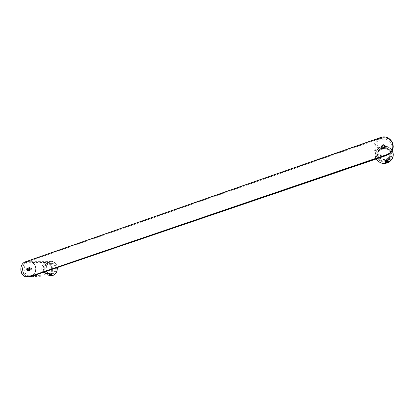 <?xml version="1.0" encoding="UTF-8"?>
<svg xmlns="http://www.w3.org/2000/svg" width="414" height="414" viewBox="0 0 414 414"><rect width="100%" height="100%" fill="white"/><g stroke="black" fill="none" stroke-linecap="round" stroke-linejoin="round"><path stroke-width="0.31" stroke-dasharray="2.07 1.55" d="M381.651 146.07C381.439 147.912 382.21 148.662 383.975 148.321L384.575 147.969L385.02 146.339C384.208 144.859 383.085 144.771 381.651 146.07C382.795 143.824 386.469 145.428 385.284 147.622C384.13 149.837 380.456 148.191 381.641 145.961L384.057 144.879C385.636 146.282 385.455 147.529 383.524 148.616C381.522 147.772 381.247 146.525 382.702 144.879C384.911 145.009 385.6 146.054 384.772 148.015C382.608 148.548 381.573 147.762 381.672 145.645C383.545 144.439 384.803 144.822 385.444 146.789C384.063 148.471 382.717 148.476 381.408 146.81L382.79 144.621L382.919 145.019L382.308 145.392L381.874 147.032C382.515 148.14 383.405 148.341 384.544 147.632L384.994 146.013C384.347 144.921 383.457 144.75 382.319 145.5L381.889 147.141C382.526 148.248 383.416 148.445 384.554 147.736L385.004 146.121C384.358 145.029 383.467 144.859 382.329 145.609L381.899 147.249C382.541 148.352 383.426 148.554 384.565 147.845L385.01 146.23C384.368 145.138 383.478 144.967 382.339 145.718L381.91 147.353C382.562 148.466 383.452 148.662 384.58 147.943L385.02 146.339M28.783 270.414L29.41 270.399C30.532 269.788 30.662 268.898 29.798 267.713C28.478 267.501 27.888 268.101 28.033 269.519L28.773 270.414C29.72 270.471 30.144 269.923 30.046 268.779L29.218 267.884C28.199 267.832 27.707 268.381 27.743 269.524L28.494 270.425C29.435 270.466 29.86 269.923 29.761 268.784L28.928 267.894C27.909 267.842 27.417 268.386 27.453 269.535L28.204 270.435C29.151 270.477 29.57 269.928 29.472 268.789L28.638 267.899C27.624 267.848 27.133 268.391 27.164 269.54L27.914 270.44C28.861 270.482 29.285 269.933 29.182 268.8L28.349 267.905L27.733 267.92L26.77 269.561L27.547 267.61L27.733 267.92M28.83 270.414L28.033 269.519M29.798 267.713C27.754 267.687 27.246 268.645 28.276 270.58C30.232 270.611 30.641 269.659 29.513 267.718L27.676 268.153C27.324 269.892 27.888 270.689 29.363 270.533C30.098 268.991 29.715 268.008 28.204 267.573C26.993 268.738 26.993 269.809 28.199 270.787C29.585 270.135 29.803 269.105 28.866 267.692C27.303 267.765 26.719 268.645 27.112 270.337C28.519 270.854 29.228 270.228 29.254 268.453L27.547 267.61L26.77 269.561M28.928 267.894L29.829 268.784C29.927 269.928 29.503 270.477 28.561 270.42L27.816 269.524C27.785 268.381 28.271 267.832 29.285 267.884L30.118 268.774L29.41 270.399M29.001 267.889C27.986 267.837 27.495 268.386 27.526 269.53L28.276 270.43C29.223 270.471 29.642 269.928 29.544 268.789L28.716 267.899C27.697 267.848 27.2 268.391 27.236 269.54L27.986 270.44C28.933 270.482 29.358 269.933 29.254 268.795L28.421 267.905C27.407 267.848 26.915 268.396 26.946 269.545L27.697 270.445C28.644 270.487 29.068 269.938 28.97 268.805L28.131 267.91L27.515 267.925M28.752 268.81C28.82 269.949 28.364 270.497 27.386 270.456L26.584 269.555C26.517 268.407 26.977 267.858 27.966 267.915L28.752 268.81M383.975 148.321C382.991 148.543 382.303 148.233 381.915 147.379L382.35 145.738C383.478 144.998 384.368 145.169 385.015 146.256L384.57 147.865C383.442 148.585 382.552 148.388 381.899 147.275L382.334 145.635C383.467 144.89 384.358 145.06 385.004 146.147L384.554 147.762C383.421 148.476 382.531 148.274 381.889 147.167L382.319 145.531C383.457 144.776 384.352 144.947 384.999 146.038L384.549 147.658C383.411 148.367 382.52 148.171 381.879 147.063L382.308 145.417C383.447 144.667 384.342 144.838 384.989 145.93L384.539 147.55C383.395 148.259 382.505 148.062 381.868 146.954L382.79 144.621C384.016 144.481 384.746 144.9 384.984 145.873C384.575 145.04 383.887 144.755 382.919 145.019M384.979 145.795C384.327 144.693 383.431 144.512 382.293 145.247L381.858 146.872C382.5 147.969 383.385 148.16 384.528 147.436L384.979 145.795M382.909 144.936C383.881 144.698 384.575 145.009 384.984 145.873M385.315 146.235L384.782 148.181C383.431 149.035 382.376 148.807 381.62 147.508L382.132 145.583C383.483 144.709 384.544 144.926 385.315 146.235M381.651 147.772C382.407 149.071 383.457 149.294 384.803 148.445L385.336 146.504C384.57 145.195 383.509 144.978 382.163 145.852L381.651 147.772M381.289 147.969C382.106 150.655 386.748 149.061 385.713 146.442C384.88 143.756 380.254 145.361 381.289 147.969M375.426 149.992C374.494 146.918 375.198 144.155 377.521 141.707C381.656 137.37 389.926 138.907 391.634 144.398C392.622 147.705 391.789 150.608 389.129 153.097C384.803 157.046 377.03 155.245 375.426 149.992M389.414 159.173C385.336 162.888 377.998 161.165 376.476 156.202C375.601 153.294 376.264 150.691 378.458 148.388C382.365 144.305 390.164 145.78 391.779 150.97C392.71 154.096 391.918 156.834 389.414 159.173L389.129 153.097M378.205 155.612C377.527 153.346 378.044 151.322 379.767 149.537C384.089 146.659 387.504 147.337 390.029 151.571C390.744 153.967 390.143 156.068 388.234 157.874C383.913 160.497 380.569 159.747 378.205 155.612M388.244 157.988C383.928 160.611 380.585 159.856 378.225 155.726C377.542 153.465 378.065 151.441 379.783 149.661C384.099 146.784 387.514 147.462 390.035 151.69C390.744 154.086 390.148 156.181 388.244 157.988L388.234 157.874M377.708 155.902C376.968 153.449 377.532 151.25 379.395 149.314C384.089 146.173 387.809 146.903 390.557 151.514C391.334 154.122 390.681 156.409 388.596 158.376C383.897 161.217 380.269 160.394 377.708 155.902M390.593 152.647C387.871 148.088 384.192 147.358 379.55 150.463C377.703 152.383 377.144 154.557 377.878 156.984C380.414 161.429 384.006 162.247 388.653 159.437C390.718 157.496 391.365 155.229 390.593 152.647M391.287 152.528C388.606 143.958 373.92 149.05 377.211 157.33C379.783 165.89 394.609 160.911 391.287 152.528M384.632 160.425L386.365 160.487L387.582 159.545L384.632 160.425L384.399 160.704L385.553 160.694M386.252 162.35L385.372 162.335L388.172 161.072L385.191 161.817L388.011 160.575L385.01 161.3L387.83 160.052L384.875 160.906L387.473 159.814M384.968 160.984L387.877 160.182L385.056 161.424L388.058 160.704L385.237 161.941L388.239 161.222L385.61 162.552M385.134 162.728L388.642 161.269L384.948 162.262C385.589 161.641 386.697 161.139 388.27 160.756L385.186 161.843L384.766 161.745L388.28 160.228L384.58 161.227C385.222 160.601 386.329 160.094 387.908 159.716L386.365 160.487M384.927 160.855L385.584 160.208M388.27 161.698L386.055 162.423M30.398 268.702C30.476 270.052 29.937 270.704 28.778 270.658L27.826 269.592C27.748 268.225 28.292 267.579 29.466 267.641L30.398 268.702M28.545 269.571L29.497 270.637C30.657 270.684 31.195 270.031 31.112 268.686L30.181 267.625C29.011 267.563 28.468 268.21 28.545 269.571M28.468 269.654C30.041 271.589 31.066 271.237 31.547 268.593C29.974 266.657 28.949 267.014 28.468 269.654M24.385 271.061C23.044 266.186 27.531 260.97 31.728 262.569C33.72 263.304 35.035 264.841 35.666 267.17C36.054 273.012 33.736 275.89 28.711 275.802C26.506 275.155 25.063 273.576 24.385 271.061M46.14 275.051C44.019 274.435 42.626 272.935 41.964 270.539C40.66 265.897 44.971 260.929 49.012 262.45C50.932 263.149 52.2 264.613 52.811 266.833C53.199 272.391 50.974 275.129 46.14 275.051L28.711 275.802M43.191 270.119C42.937 265.674 44.738 263.589 48.604 263.858C50.104 264.391 51.093 265.524 51.574 267.258C51.864 271.568 50.135 273.685 46.384 273.597C44.759 273.111 43.698 271.957 43.191 270.119M46.704 273.582C45.085 273.1 44.024 271.941 43.517 270.109C43.263 265.669 45.064 263.583 48.924 263.853C50.425 264.386 51.419 265.519 51.895 267.247C52.185 271.558 50.456 273.67 46.704 273.582L46.384 273.597M43.149 270.238C42.875 265.395 44.841 263.128 49.049 263.428C50.674 264.013 51.745 265.245 52.262 267.123C52.583 271.807 50.71 274.104 46.632 274.021C44.862 273.499 43.703 272.236 43.149 270.238M55.279 267.061C54.767 265.198 53.701 263.982 52.081 263.402C47.905 263.102 45.954 265.348 46.228 270.145C46.777 272.127 47.931 273.38 49.69 273.897C53.737 273.98 55.6 271.703 55.279 267.061M56.087 266.885C54.493 259.428 44.024 263.056 46.063 270.306C47.589 277.747 58.136 274.208 56.087 266.885M48.842 274.094L51.31 273.809L51.559 273.39L48.842 274.094L50.668 273.97M50.953 275.47L49.582 275.595L51.916 274.679L49.473 275.139L51.802 274.228L49.359 274.689L51.657 273.773L49.214 274.28L51.626 273.447M51.683 273.887L49.323 274.73L51.791 274.337L49.437 275.186L51.905 274.792L49.545 275.636L50.26 275.703M49.416 275.972L52.288 274.88L49.168 275.434L52.18 274.43L49.059 274.984L52.066 273.98L49.266 274.632L51.31 273.809M51.657 273.773L49.463 274.265L49.349 274.011M51.797 275.253L49.68 275.9M27.365 261.839L380.497 138.416C387.002 135.864 394.449 141.645 392.922 148.176L392.596 143.72C389.113 132.671 370.173 139.342 374.416 149.997C376.222 155.918 385.01 157.92 389.848 153.423L386.453 155.374L30.859 276.485C22.811 279.579 19.215 264.298 27.365 261.839L380.445 138.25C386.221 136.035 393.083 140.165 393.222 146.028M29.27 268.008L29.513 267.718L29.482 268.003M381.998 146.08L381.641 145.961L382.003 146.163M380.497 138.416L380.368 137.588M28.364 276.894L27.593 276.764C21.021 275.558 20.783 263.599 27.267 261.72L25.575 261.736M390.154 161.051C385.662 165.212 377.496 163.318 375.814 157.806C371.87 147.881 389.476 141.759 392.705 152.047M387.183 160.311L387.323 160.699M385.563 155.809C380.14 156.652 376.373 154.738 374.272 150.07C373.221 146.587 374.008 143.456 376.636 140.672C381.33 135.699 390.785 137.422 392.746 143.699L393.238 146.468M376.186 159.002L375.674 157.832C374.696 154.588 375.426 151.674 377.868 149.092C382.236 144.486 391.023 146.132 392.845 151.974M35.454 266.958C38.016 276.319 24.695 280.821 22.811 271.32C20.276 262.078 33.462 257.436 35.454 266.958M57.096 266.538C59.559 275.336 46.891 279.574 45.064 270.642C42.621 261.953 55.176 257.591 57.096 266.538M50.487 274.171L50.57 274.508M29.27 276.914L27.738 276.759C25.213 276.029 23.562 274.228 22.78 271.351C21.254 265.788 26.392 259.842 31.174 261.689C33.43 262.533 34.916 264.277 35.63 266.921C36.323 271.217 34.983 274.358 31.593 276.345M50.534 275.895L49.644 275.76C47.237 275.077 45.659 273.385 44.903 270.678C43.434 265.446 48.314 259.852 52.873 261.591C55.026 262.388 56.444 264.028 57.132 266.507L57.318 267.584M27.386 270.456L27.697 270.445M29.725 276.868L25.927 276.842M384.782 148.181L384.803 148.445M378.458 148.388L377.521 141.707M379.55 150.463L379.395 149.314M388.653 159.437L388.596 158.376M384.875 160.906L384.58 161.227M387.54 159.654L387.908 159.716M387.716 160.171L388.089 160.234M388.28 160.228L387.985 160.554M384.999 161.325L385.367 161.388M388.099 159.711L387.804 160.037M385.191 160.87L384.829 160.808M385.729 162.423L385.362 162.36M388.353 161.589L388.642 161.269M388.172 161.072L388.461 160.751M385.553 161.905L385.186 161.843M388.456 161.274L388.084 161.212M384.948 162.262L385.237 161.941M388.27 160.756L387.902 160.689M384.766 161.745L385.056 161.424M382.21 163.297C378.991 162.578 376.812 160.756 375.684 157.837C374.701 154.593 375.431 151.679 377.868 149.092L376.636 140.672C381.325 135.694 390.775 137.417 392.736 143.694L393.171 147.57M382.132 145.583L382.163 145.852M28.778 270.658L29.497 270.637M49.012 262.45L31.728 262.569M48.924 263.853L48.604 263.858M52.081 263.402L49.049 263.428M49.69 273.897L46.632 274.021M49.214 274.28L48.95 274.529M51.507 273.442L51.807 273.525M51.621 273.892L51.921 273.975M52.066 273.98L51.802 274.228M49.266 274.632L49.566 274.715M51.957 273.53L51.693 273.778M49.463 274.265L49.162 274.182M49.789 275.62L49.489 275.533M52.024 275.134L52.288 274.88M51.916 274.679L52.18 274.43M49.68 275.165L49.38 275.082M51.672 275.859L27.738 276.759C25.207 276.029 23.551 274.228 22.765 271.351C21.233 265.788 26.377 259.842 31.174 261.689L52.873 261.591C55.031 262.388 56.454 264.028 57.142 266.507L57.334 267.584M49.282 275.89L49.545 275.636M52.143 274.88L51.838 274.798M49.168 275.434L49.437 275.186M52.029 274.43L51.729 274.342M49.059 274.984L49.323 274.73M29.466 267.641L30.181 267.625"/><path stroke-width="0.62" d="M387.514 162.423L385.134 162.728L388.337 161.693L387.514 162.423L385.543 162.878M386.252 162.35L388.27 161.698M385.61 162.552L388.41 161.765M52.019 275.527L49.442 275.978L51.962 275.248L52.019 275.527L50.342 275.915M50.953 275.47L51.797 275.253M50.26 275.703L52.066 275.253M392.922 148.176C392.503 150.23 391.478 151.979 389.848 153.423C391.478 151.979 392.503 150.23 392.922 148.176M393.222 146.028C393.31 148.993 392.187 151.514 389.853 153.589L386.5 155.488L30.817 276.609L28.364 276.894M30.838 276.604L29.161 276.687L386.459 154.914L389.833 153.004C397.999 146.691 389.941 133.712 380.373 137.583L25.601 261.726C19.07 263.62 19.313 275.626 25.927 276.842L29.161 276.687L386.407 154.748L386.5 155.488L29.725 276.868M25.575 261.736C19.085 263.651 19.344 275.631 25.927 276.842M386.407 154.748C398.397 151.115 391.991 133.142 380.414 137.696L25.559 261.845C17.378 264.318 20.979 279.678 29.058 276.568M25.559 261.845L380.414 137.696M392.705 152.047C393.73 155.467 392.881 158.469 390.154 161.051M393.238 146.468C393.202 149.288 392.079 151.679 389.859 153.641L385.563 155.809M392.845 151.974C393.895 155.498 393 158.578 390.159 161.206C384.585 164.731 379.928 163.996 376.186 159.002M31.593 276.345L29.27 276.914M57.318 267.584C57.272 272.748 55.01 275.517 50.534 275.895M380.368 137.583C389.931 133.706 397.989 146.68 389.833 153.004L389.853 153.589L386.5 155.488M382.21 163.297C385.165 163.789 387.814 163.09 390.159 161.206L389.859 153.641C391.753 151.985 392.86 149.961 393.171 147.57M57.334 267.584C57.417 272.101 55.528 274.86 51.672 275.859"/></g></svg>
